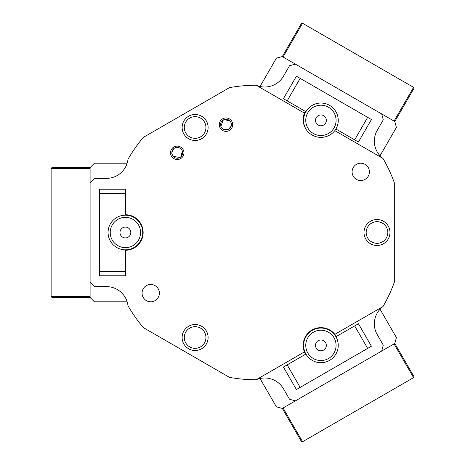<?xml version="1.0" encoding="UTF-8"?>
<svg xmlns="http://www.w3.org/2000/svg" width="465" height="465" viewBox="0 0 465 465"><rect width="100%" height="100%" fill="white"/><g stroke="black" fill="none" stroke-linecap="round" stroke-linejoin="round"><path stroke-width="0.7" d="M380.045 155.781L396.407 127.445L394.82 121.528L295.438 64.147L289.521 65.734L283.487 76.179A21.652 21.652 0 0 1 256.221 85.264A147.236 147.236 0 0 0 229.541 87.612L143.365 137.367A147.236 147.236 0 0 0 127.991 159.297A21.652 21.652 0 0 1 106.497 178.368L94.43 178.368L90.1 182.699L90.1 297.461L94.43 301.791L127.148 301.791M185.738 132.903A10.829 10.829 0 0 0 200.531 136.867A10.829 10.829 0 0 0 204.49 122.074A10.829 10.829 0 0 0 189.703 118.116A10.829 10.829 0 0 0 185.738 132.903M367.623 237.911A10.829 10.829 0 0 0 382.41 241.876A10.829 10.829 0 0 0 386.374 227.089A10.829 10.829 0 0 0 371.587 223.124A10.829 10.829 0 0 0 367.623 237.911M185.738 342.926A10.829 10.829 0 0 0 200.531 346.884A10.829 10.829 0 0 0 204.49 332.097A10.829 10.829 0 0 0 189.703 328.133A10.829 10.829 0 0 0 185.738 342.926M221.299 127.375A5.411 5.411 0 0 0 228.693 129.357A5.411 5.411 0 0 0 230.675 121.958A5.411 5.411 0 0 0 223.281 119.982A5.411 5.411 0 0 0 221.299 127.375L222.718 128.979M223.659 129.555L228.234 129.596L231.221 126.056M172.544 155.519A5.411 5.411 0 0 0 179.943 157.501A5.411 5.411 0 0 0 181.92 150.108A5.411 5.411 0 0 0 174.526 148.126A5.411 5.411 0 0 0 172.544 155.519L171.864 153.491M182.367 151.096L180.827 156.868M179.949 157.501L173.183 156.403M368.251 167.54A8.661 8.661 0 0 1 365.083 179.374A8.661 8.661 0 0 1 353.255 176.206A8.661 8.661 0 0 1 356.423 164.372A8.661 8.661 0 0 1 368.251 167.54M143.232 297.461A8.661 8.661 0 0 0 155.066 300.628A8.661 8.661 0 0 0 158.234 288.794A8.661 8.661 0 0 0 146.405 285.626A8.661 8.661 0 0 0 143.232 297.461M183.047 149.457A6.713 6.713 0 0 1 180.589 158.629A6.713 6.713 0 0 1 171.422 156.17A6.713 6.713 0 0 1 173.881 147.004A6.713 6.713 0 0 1 183.047 149.457M231.803 121.313A6.713 6.713 0 0 1 229.344 130.479A6.713 6.713 0 0 1 220.178 128.02A6.713 6.713 0 0 1 222.63 118.854A6.713 6.713 0 0 1 231.803 121.313M388.252 226.002A12.991 12.991 0 0 1 383.491 243.753A12.991 12.991 0 0 1 365.746 238.998A12.991 12.991 0 0 1 370.5 221.247A12.991 12.991 0 0 1 388.252 226.002M206.367 331.016A12.991 12.991 0 0 1 201.612 348.762A12.991 12.991 0 0 1 183.867 344.007A12.991 12.991 0 0 1 188.621 326.261A12.991 12.991 0 0 1 206.367 331.016M206.367 120.993A12.991 12.991 0 0 1 201.612 138.739A12.991 12.991 0 0 1 183.867 133.984A12.991 12.991 0 0 1 188.621 116.238A12.991 12.991 0 0 1 206.367 120.993M260.034 378.51L276.396 406.846L282.307 408.433L381.695 351.052L383.276 345.135L377.249 334.69A21.652 21.652 0 0 1 383.015 306.534A147.236 147.236 0 0 0 394.32 282.255L394.32 182.745A147.236 147.236 0 0 0 383.015 158.466L334.829 130.648A17.757 17.757 0 0 1 305.226 111.304M335.957 129.049A17.757 17.757 0 0 1 335.236 130.113M127.148 163.209L94.43 163.209L90.1 167.54L90.1 182.699L90.1 168.406L51.127 168.406L51.127 296.594L90.1 296.594L90.1 282.302L94.43 286.632L106.497 286.632A21.652 21.652 0 0 1 127.991 305.703L127.991 250.065A17.757 17.757 0 0 0 127.991 214.935L127.991 159.297M127.991 250.065A17.757 17.757 0 0 1 125.393 250.257M383.015 306.534L334.829 334.352A17.757 17.757 0 0 0 304.406 351.918L256.221 379.736A21.652 21.652 0 0 1 283.487 388.821L289.521 399.266L295.438 400.853L283.057 407.997L302.546 441.75L413.559 377.656L394.07 343.902L381.695 351.052L394.82 343.472L396.407 337.555L380.045 309.219M260.034 86.49L276.396 58.154L282.307 56.567L301.367 23.57L302.546 23.25L283.057 57.003L295.438 64.147L282.307 56.567M125.393 214.743A17.757 17.757 0 0 1 127.991 214.935M304.406 113.082L256.221 85.264M305.54 354.26A17.757 17.757 0 0 1 304.406 351.918M334.829 334.352A17.757 17.757 0 0 1 336.294 336.509M127.991 305.703A147.236 147.236 0 0 0 143.365 327.633L229.541 377.388A147.236 147.236 0 0 0 256.221 379.736M171.841 152.386L173.643 148.765M175.514 147.684L178.647 147.591M230.041 121.08L224.275 119.534M223.293 119.976L220.858 126.381M383.015 158.466A21.652 21.652 0 0 1 377.249 130.31L383.276 119.865L381.695 113.948L394.07 121.098L413.559 87.344L302.546 23.25M141.895 225.944L141.43 225.944M141.575 239.806L141.098 239.806M306.743 334.695L306.981 335.102M318.746 327.761L318.978 328.174M319.391 135.443A15.159 15.159 0 0 0 335.997 121.888A15.159 15.159 0 0 0 322.443 105.282A15.159 15.159 0 0 0 305.836 118.837A15.159 15.159 0 0 0 319.391 135.443M306.604 130.113A17.321 17.321 0 0 1 322.663 103.131A17.321 17.321 0 0 1 334.852 130.659M320.373 125.748A5.411 5.411 0 0 0 326.302 120.912A5.411 5.411 0 0 0 321.46 114.977A5.411 5.411 0 0 0 315.532 119.819A5.411 5.411 0 0 0 320.373 125.748M310.05 355.952A15.159 15.159 0 0 0 331.481 356.254A15.159 15.159 0 0 0 331.783 334.823A15.159 15.159 0 0 0 310.353 334.515A15.159 15.159 0 0 0 310.05 355.952M333.341 333.312A17.321 17.321 0 0 1 332.992 357.806A17.321 17.321 0 0 1 308.498 357.457A17.321 17.321 0 0 1 308.841 332.963A17.321 17.321 0 0 1 333.341 333.312M317.037 349.157A5.411 5.411 0 0 0 324.692 349.267A5.411 5.411 0 0 0 324.797 341.612A5.411 5.411 0 0 0 317.147 341.502A5.411 5.411 0 0 0 317.037 349.157M354.673 325.901L358.422 323.733L371.413 346.233L367.664 348.401L354.673 325.901L335.922 336.724M305.918 354.045L287.167 364.874L300.158 387.374L296.408 389.542L283.412 367.036L296.408 389.542M367.664 348.401L300.158 387.374M283.412 367.036L287.167 364.874M335.922 129.026L354.673 139.855L367.664 117.349L371.413 119.517L358.422 142.017L354.673 139.855M300.158 78.376L287.167 100.876L283.412 98.714L296.408 76.208L367.664 117.349M287.167 100.876L305.918 111.705M125.393 271.473L125.393 275.803L99.411 275.803L99.411 271.473L125.393 271.473L125.393 249.821M125.393 215.179L125.393 193.527L99.411 193.527L99.411 189.197L125.393 189.197L125.393 193.527M99.411 271.473L99.411 193.527M131.397 246.415A15.159 15.159 0 0 0 139.314 226.496A15.159 15.159 0 0 0 119.395 218.585A15.159 15.159 0 0 0 111.478 238.504A15.159 15.159 0 0 0 131.397 246.415M118.534 216.591A17.321 17.321 0 0 1 141.302 225.641A17.321 17.321 0 0 1 132.252 248.409A17.321 17.321 0 0 1 109.49 239.359A17.321 17.321 0 0 1 118.534 216.591M127.538 237.47A5.411 5.411 0 0 0 130.363 230.355A5.411 5.411 0 0 0 123.248 227.53A5.411 5.411 0 0 0 120.423 234.645A5.411 5.411 0 0 0 127.538 237.47M388.054 72.616L382.428 69.372L388.054 72.616M333.672 41.222L328.052 37.973L333.672 41.222M328.052 427.027L333.672 423.778L328.052 427.027M382.428 395.628L388.054 392.384L382.428 395.628M51.127 197.858L51.127 204.35L51.127 197.858M51.127 260.65L51.127 267.143L51.127 260.65M413.559 87.344L413.873 88.524L394.82 121.528M302.546 441.75L301.367 441.43L282.307 408.433M394.82 343.472L413.873 376.476L413.559 377.656M51.127 168.406L51.993 167.54L90.1 167.54M90.1 297.461L51.993 297.461L51.127 296.594"/></g></svg>
